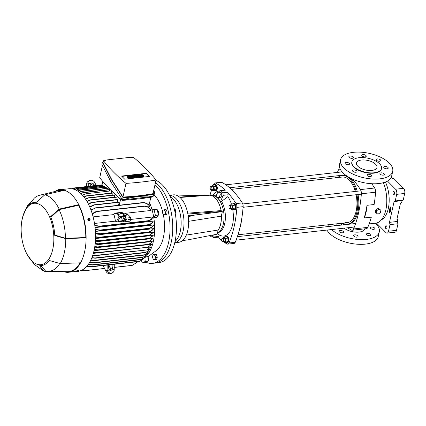 <?xml version="1.0" encoding="UTF-8"?>
<svg xmlns="http://www.w3.org/2000/svg" width="426" height="426" viewBox="0 0 426 426"><rect width="100%" height="100%" fill="white"/><g stroke="black" fill="none" stroke-linecap="round" stroke-linejoin="round"><path stroke-width="0.64" d="M214.166 184.879A3.142 1.635 83.7 0 1 214.768 184.565A3.142 1.635 83.7 0 1 216.701 187.238A3.142 1.635 83.7 0 1 215.46 190.816A3.142 1.635 83.7 0 1 214.805 190.64M214.768 184.565L215.3 184.506A3.142 1.635 83.7 0 1 217.239 187.179A3.142 1.635 83.7 0 1 215.993 190.752L215.46 190.816M225.684 236.718A3.142 1.635 83.7 0 1 226.286 236.403A3.142 1.635 83.7 0 1 227.979 238.086A3.142 1.635 83.7 0 1 228.075 241.478A3.142 1.635 83.7 0 1 226.978 242.65A3.142 1.635 83.7 0 1 226.323 242.479M226.286 236.403L226.818 236.345A3.142 1.635 83.7 0 1 228.512 238.027A3.142 1.635 83.7 0 1 228.608 241.42A3.142 1.635 83.7 0 1 227.516 242.591L226.978 242.65M232.979 203.814A3.142 1.635 83.7 0 1 233.581 203.506A3.142 1.635 83.7 0 1 235.535 206.301A3.142 1.635 83.7 0 1 234.273 209.752A3.142 1.635 83.7 0 1 233.618 209.576M233.581 203.506L234.114 203.447A3.142 1.635 83.7 0 1 236.068 206.237A3.142 1.635 83.7 0 1 234.806 209.693L234.273 209.752M211.211 189.81A1.677 0.873 -96.3 0 0 211.85 188.979A1.677 0.873 -96.3 0 0 211.701 187.27A1.677 0.873 -96.3 0 0 210.838 186.481A1.677 0.873 -96.3 0 0 210.199 187.312A1.677 0.873 -96.3 0 0 210.348 189.022A1.677 0.873 -96.3 0 0 211.211 189.81L212.989 189.613A1.677 0.873 -96.3 0 0 213.357 189.389A1.677 0.873 -96.3 0 0 213.602 187.467A1.677 0.873 -96.3 0 0 212.617 186.279A1.677 0.873 -96.3 0 0 212.249 186.503M211.94 189.73L213.037 190.837L214.235 189.389L214.001 186.497L216.312 186.242L214.88 184.799L212.569 185.054L211.45 186.412M214.001 186.497L212.569 185.054M213.037 190.837L215.348 190.582L216.546 189.133L216.312 186.242M214.235 189.389L216.546 189.133M222.729 241.648A1.677 0.873 -96.3 0 0 223.373 240.812A1.677 0.873 -96.3 0 0 223.219 239.103A1.677 0.873 -96.3 0 0 222.361 238.315A1.677 0.873 -96.3 0 0 221.717 239.151A1.677 0.873 -96.3 0 0 221.871 240.86A1.677 0.873 -96.3 0 0 222.729 241.648L224.507 241.451A1.677 0.873 -96.3 0 0 225.2 239.779A1.677 0.873 -96.3 0 0 224.14 238.118A1.677 0.873 -96.3 0 0 223.448 239.785M223.458 241.569L224.555 242.676L226.866 242.415L228.064 240.967L227.83 238.081L226.398 236.638L224.087 236.893L222.968 238.246M224.555 242.676L225.753 241.228L228.064 240.967M225.753 241.228L225.519 238.336L224.087 236.893M225.519 238.336L227.83 238.081M230.024 208.745A1.677 0.873 -96.3 0 0 230.663 207.915A1.677 0.873 -96.3 0 0 230.514 206.205A1.677 0.873 -96.3 0 0 229.651 205.417A1.677 0.873 -96.3 0 0 229.012 206.248A1.677 0.873 -96.3 0 0 229.161 207.957A1.677 0.873 -96.3 0 0 230.024 208.745L231.803 208.548A1.677 0.873 -96.3 0 0 232.495 206.882A1.677 0.873 -96.3 0 0 231.43 205.22A1.677 0.873 -96.3 0 0 230.738 206.887M230.754 208.665L231.85 209.773L234.162 209.517L235.36 208.069L235.125 205.178L233.693 203.74L231.382 203.995L230.264 205.348M231.85 209.773L233.049 208.325L235.36 208.069M233.049 208.325L232.814 205.439L231.382 203.995A22.637 11.79 -96.3 0 0 227.862 196.626L228.064 194.778L223.144 195.326L223.016 192.776A81.707 53.053 -74.2 0 0 220.924 190.667L220.21 190.433L218.272 192.312M232.814 205.439L235.125 205.178M376.648 210.673L375.817 209.842L375.263 212.35L377.947 214.198L380.359 212.707L380.913 210.199L379.06 209.187L376.648 210.673L376.094 213.181M380.913 210.199L378.229 208.351L375.817 209.842M379.06 209.187L378.229 208.351M239.859 228.054A24.303 12.652 -96.3 0 0 240.775 224.8A24.303 12.652 -96.3 0 0 241.467 220.338M212.18 195.816A18.648 9.707 -96.3 0 1 221.728 204.624A18.648 9.707 -96.3 0 1 223.405 223.613A18.648 9.707 -96.3 0 1 217.574 232.559A18.648 9.707 -96.3 0 0 223.405 223.613A18.648 9.707 -96.3 0 0 221.728 204.624A18.648 9.707 -96.3 0 0 212.18 195.816L213.479 195.667A18.648 9.707 -96.3 0 1 215.678 195.896M217.532 232.74L217.601 232.734A18.648 9.707 -96.3 0 0 224.742 223.464A18.648 9.707 -96.3 0 0 221.547 201.36L227.862 196.626M217.335 197.313L220.567 201.466L221.547 201.36M217.004 197.078L215.407 196.269L216.483 194.778M211.759 236.047A81.707 26.902 -114 0 0 213.122 237.404L213.623 237.665L213.911 236.973L213.825 234.832M213.911 236.973L218.831 236.425A2.093 1.092 83.7 0 1 218.112 237.17L213.623 237.665M220.21 190.433L224.699 189.932A2.093 1.092 83.7 0 1 225.306 190.182A86.947 45.273 -96.3 0 0 215.7 183.105A3.77 1.965 -96.3 0 0 215.029 182.962A3.77 1.965 -96.3 0 0 213.804 184.123A86.947 45.273 -96.3 0 0 213.458 184.959M224.784 242.65A86.947 45.273 -96.3 0 0 227.111 243.991A3.77 1.965 -96.3 0 0 227.788 244.135A3.77 1.965 -96.3 0 0 229.007 242.98A86.947 45.273 -96.3 0 0 236.904 207.366A3.77 1.965 -96.3 0 0 236.068 203.607A86.947 45.273 -96.3 0 0 227.399 192.286A2.093 1.092 83.7 0 1 228.064 194.778M220.567 201.466L223.144 195.326M236.068 203.607L242.287 202.914A3.77 1.965 83.7 0 1 243.124 206.679L236.904 207.366M215.029 182.962L221.248 182.275A3.77 1.965 83.7 0 1 221.925 182.413L215.7 183.105M229.007 242.98L235.232 242.287A3.77 1.965 83.7 0 1 234.007 243.443L227.788 244.135M217.808 237.202A86.947 45.273 -96.3 0 0 221.77 240.562M223.192 241.595A86.947 45.273 -96.3 0 0 224.087 242.197M235.232 242.287A86.947 45.273 -96.3 0 0 243.124 206.679M242.287 202.914A86.947 45.273 -96.3 0 0 221.925 182.413M211.669 189.762A86.947 45.273 -96.3 0 0 209.986 195.252M219.225 191.024A22.637 11.79 -96.3 0 0 214.944 192.951L211.908 195.699M218.831 236.425L219.369 234.923M232.756 209.672A22.637 11.79 -96.3 0 1 219.619 235.067L217.308 233.757M183.148 230.972A23.883 12.439 -96.3 0 0 169.5 195.332A23.883 12.439 -96.3 0 1 175.933 198.505A23.883 12.439 -96.3 0 1 183.989 223.863A23.883 12.439 -96.3 0 1 174.766 242.719A23.883 12.439 -96.3 0 0 183.148 230.972M174.756 242.767L178.627 242.335A23.883 12.439 -96.3 0 0 182.541 240.562L187.685 239.902L182.972 240.179A23.883 12.439 -96.3 0 0 187.77 230.461A23.883 12.439 -96.3 0 0 188.287 216.712L194.836 215.034L188.111 215.439A23.883 12.439 -96.3 0 0 173.35 194.858L169.479 195.289M220.743 223.906A18.648 9.707 -96.3 0 0 221.371 215.918L221.328 216.131C221.483 222.026 220.418 226.669 218.128 230.051L218.085 230.248A18.648 9.707 -96.3 0 0 220.743 223.906M177.972 195.955L205.774 195.023L206.221 195.47M221.094 210.54L222.313 211.674L221.371 215.918M194.836 215.034L222.313 211.674M188.617 221.312L221.328 216.131M186.316 235.088L218.128 230.051M187.685 239.902L217.212 234.172L218.085 230.248M219.768 192.334L217.846 192.307L216.477 194.757L217.036 197.227L220.572 197.707L221.935 195.257L221.376 192.786L219.768 192.334L220.327 194.804L221.935 195.257M217.036 197.227L220.572 197.707M218.959 197.254L220.327 194.804M209.698 235.631L210.039 236.212L211.12 236.329L213.016 235.487L212.947 235.003M211.12 236.329L210.982 235.381M180.017 197.472L209.081 195.252A20.634 11.076 85.6 0 1 221.105 210.593L221.93 211.429L187.877 214.028M221.105 210.593L187.706 213.144M206.163 195.475L205.822 195.129L179.623 197.131M175.017 241.627L176.183 240.307A23.883 12.439 -96.3 0 0 181.029 219.704A23.883 12.439 -96.3 0 0 173.084 198.82A23.883 12.439 -96.3 0 0 171.412 197.376L169.985 196.343M158.578 185.267A41.902 21.817 -96.3 0 0 155.458 182.605A41.902 21.817 -96.3 0 1 158.578 185.267A41.902 21.817 -96.3 0 1 172.668 231.025A41.902 21.817 -96.3 0 1 155.192 263.066A41.902 21.817 -96.3 0 0 172.668 231.025A41.902 21.817 -96.3 0 0 158.578 185.267M146.054 262.278A41.902 21.817 -96.3 0 0 152.529 263.364L158.925 262.65A41.902 21.817 -96.3 0 0 176.401 230.61A41.902 21.817 -96.3 0 0 162.311 184.852A41.902 21.817 -96.3 0 0 155.959 180.363M375.434 223.203A26.71 12.498 -167.5 0 1 379.278 231.925L378.24 236.627A26.71 12.498 -167.5 0 1 365.338 244.114A26.71 12.498 -167.5 0 1 326.971 230.067M325.954 226.802A26.71 12.498 -167.5 0 1 326.082 225.061L326.092 224.997M331.923 224.353A2.306 1.081 12.5 0 0 334.974 225.242A2.306 1.081 12.5 0 0 336.087 224.593A2.306 1.081 12.5 0 0 335.832 223.916M340.22 230.519A2.306 1.081 12.5 0 0 339.107 231.164A2.306 1.081 12.5 0 0 340.129 232.372A2.306 1.081 12.5 0 0 342.493 232.809A2.306 1.081 12.5 0 0 343.606 232.159A2.306 1.081 12.5 0 0 342.584 230.951A2.306 1.081 12.5 0 0 340.22 230.519M354.672 234.854A2.306 1.081 12.5 0 0 353.559 235.498A2.306 1.081 12.5 0 0 354.581 236.707A2.306 1.081 12.5 0 0 356.945 237.138A2.306 1.081 12.5 0 0 358.058 236.494A2.306 1.081 12.5 0 0 357.036 235.285A2.306 1.081 12.5 0 0 354.672 234.854M367.601 233.416A2.306 1.081 12.5 0 0 366.488 234.06A2.306 1.081 12.5 0 0 367.51 235.274A2.306 1.081 12.5 0 0 369.875 235.706A2.306 1.081 12.5 0 0 370.987 235.056A2.306 1.081 12.5 0 0 369.965 233.847A2.306 1.081 12.5 0 0 367.601 233.416M371.424 227.047A2.306 1.081 12.5 0 0 370.311 227.697A2.306 1.081 12.5 0 0 371.334 228.906A2.306 1.081 12.5 0 0 373.698 229.337A2.306 1.081 12.5 0 0 374.811 228.693A2.306 1.081 12.5 0 0 373.788 227.484A2.306 1.081 12.5 0 0 371.424 227.047M379.278 231.925A26.71 12.498 -167.5 0 1 366.381 239.412A26.71 12.498 -167.5 0 1 331.487 229.561M371.877 170.427A10.474 4.904 12.5 0 0 376.93 167.493A10.474 4.904 12.5 0 0 372.287 161.986A10.474 4.904 12.5 0 0 361.536 160.022A10.474 4.904 12.5 0 0 356.477 162.961A10.474 4.904 12.5 0 0 361.126 168.467A10.474 4.904 12.5 0 0 371.877 170.427M353.82 166.657A15.187 7.109 12.5 0 0 369.837 172.844A15.187 7.109 12.5 0 0 381.536 168.515A15.187 7.109 12.5 0 0 379.593 163.797A15.187 7.109 12.5 0 0 363.575 157.609A15.187 7.109 12.5 0 0 351.876 161.939A15.187 7.109 12.5 0 0 353.82 166.657M351.876 161.939L351.796 162.301A15.187 7.109 12.5 0 0 353.74 167.019A15.187 7.109 12.5 0 0 369.757 173.206A15.187 7.109 12.5 0 0 381.456 168.877L381.536 168.515M353.447 152.322A26.71 12.498 -167.5 0 1 380.855 157.332A26.71 12.498 -167.5 0 1 392.703 171.369A26.71 12.498 -167.5 0 1 379.806 178.856A26.71 12.498 -167.5 0 1 352.393 173.845A26.71 12.498 -167.5 0 1 340.544 159.809A26.71 12.498 -167.5 0 1 353.447 152.322M384.848 166.491A2.306 1.081 12.5 0 0 383.735 167.141A2.306 1.081 12.5 0 0 384.758 168.35A2.306 1.081 12.5 0 0 387.122 168.781A2.306 1.081 12.5 0 0 388.235 168.137A2.306 1.081 12.5 0 0 387.213 166.923A2.306 1.081 12.5 0 0 384.848 166.491M381.025 172.86A2.306 1.081 12.5 0 0 379.912 173.504A2.306 1.081 12.5 0 0 380.935 174.713A2.306 1.081 12.5 0 0 383.299 175.145A2.306 1.081 12.5 0 0 384.412 174.5A2.306 1.081 12.5 0 0 383.389 173.291A2.306 1.081 12.5 0 0 381.025 172.86M368.096 174.293A2.306 1.081 12.5 0 0 366.983 174.942A2.306 1.081 12.5 0 0 368.005 176.151A2.306 1.081 12.5 0 0 370.375 176.582A2.306 1.081 12.5 0 0 371.488 175.938A2.306 1.081 12.5 0 0 370.466 174.724A2.306 1.081 12.5 0 0 368.096 174.293M353.644 169.958A2.306 1.081 12.5 0 0 352.531 170.608A2.306 1.081 12.5 0 0 353.553 171.816A2.306 1.081 12.5 0 0 355.918 172.248A2.306 1.081 12.5 0 0 357.031 171.603A2.306 1.081 12.5 0 0 356.008 170.395A2.306 1.081 12.5 0 0 353.644 169.958M346.13 162.397A2.306 1.081 12.5 0 0 345.017 163.041A2.306 1.081 12.5 0 0 346.034 164.25A2.306 1.081 12.5 0 0 348.404 164.686A2.306 1.081 12.5 0 0 349.517 164.037A2.306 1.081 12.5 0 0 348.495 162.828A2.306 1.081 12.5 0 0 346.13 162.397M349.954 156.028A2.306 1.081 12.5 0 0 348.841 156.677A2.306 1.081 12.5 0 0 349.863 157.886A2.306 1.081 12.5 0 0 352.227 158.318A2.306 1.081 12.5 0 0 353.34 157.673A2.306 1.081 12.5 0 0 352.318 156.459A2.306 1.081 12.5 0 0 349.954 156.028M362.877 154.595A2.306 1.081 12.5 0 0 361.765 155.24A2.306 1.081 12.5 0 0 362.787 156.448A2.306 1.081 12.5 0 0 365.151 156.88A2.306 1.081 12.5 0 0 366.264 156.235A2.306 1.081 12.5 0 0 365.242 155.027A2.306 1.081 12.5 0 0 362.877 154.595M377.335 158.925A2.306 1.081 12.5 0 0 376.222 159.574A2.306 1.081 12.5 0 0 377.244 160.783A2.306 1.081 12.5 0 0 379.609 161.214A2.306 1.081 12.5 0 0 380.722 160.57A2.306 1.081 12.5 0 0 379.699 159.361A2.306 1.081 12.5 0 0 377.335 158.925M392.703 171.369L391.664 176.071A26.71 12.498 -167.5 0 1 378.762 183.553A26.71 12.498 -167.5 0 1 351.354 178.547A26.71 12.498 -167.5 0 1 339.506 164.505L340.544 159.809M341.604 223.277L341.54 223.559A11.944 5.586 12.5 0 0 341.625 225.061M340.31 169.346A4.191 2.183 -96.3 0 0 339.559 169.186A4.191 2.183 -96.3 0 0 338.201 170.48A86.947 45.273 -96.3 0 0 337.424 172.413M336.146 175.927A86.947 45.273 -96.3 0 0 335.534 177.786M369.14 223.906L375.663 223.181A26.609 13.856 -96.3 0 0 383.389 182.685M342.121 223.219A86.947 45.273 -96.3 0 0 343.878 224.811M347.669 227.766A86.947 45.273 -96.3 0 0 351.445 230.088A4.191 2.183 -96.3 0 0 352.206 230.248A4.191 2.183 -96.3 0 0 353.564 228.954A86.947 45.273 -96.3 0 0 361.36 193.793A4.191 2.183 -96.3 0 0 360.423 189.591A86.947 45.273 -96.3 0 0 352.43 179.048M356.924 194.645A24.511 12.764 83.7 0 1 347.52 224.198L348.59 224.081A24.511 12.764 -96.3 0 0 357.989 194.528M357.222 191.242A24.511 12.764 -96.3 0 0 350.571 178.569A24.511 12.764 -96.3 0 0 349.501 177.594M346.668 175.869A24.511 12.764 -96.3 0 0 343.175 175.358L342.11 175.475A24.511 12.764 83.7 0 1 349.501 178.686A24.511 12.764 83.7 0 1 356.152 191.359M347.52 224.198A24.511 12.764 83.7 0 1 342.882 223.133M353.564 228.954L367.782 227.372A4.191 2.183 83.7 0 1 366.424 228.666L352.206 230.248M360.423 189.591L374.646 188.01A4.191 2.183 83.7 0 1 375.578 192.211L361.36 193.793M367.782 227.372A86.947 45.273 -96.3 0 0 371.323 217.159L364.214 217.952A86.947 45.273 -96.3 0 0 367.015 205.316L374.124 204.523A86.947 45.273 -96.3 0 0 375.578 192.211M364.214 217.952A26.609 13.856 -96.3 0 0 367.015 205.316M337.813 177.53A24.511 12.764 83.7 0 1 342.11 175.475M345.044 222.473A22.94 11.944 -96.3 0 0 347.35 222.638A22.94 11.944 -96.3 0 0 356.136 211.232A22.94 11.944 -96.3 0 0 356.099 194.741M355.3 191.455A22.94 11.944 -96.3 0 0 342.28 177.035L231.393 189.357M349.043 222.026A22.94 11.944 -96.3 0 0 349.315 222.09M344.086 228.16A11.944 5.586 12.5 0 0 356.413 232.17A11.944 5.586 12.5 0 0 364.832 228.847M374.646 188.01A86.947 45.273 -96.3 0 0 371.738 183.723M328.712 226.499A26.71 12.498 -167.5 0 1 327.738 224.816M385.397 226.52A1.571 0.82 -96.3 0 0 385.535 228.123A1.571 0.82 -96.3 0 0 386.345 228.863A1.571 0.82 -96.3 0 0 386.946 228.08A1.571 0.82 -96.3 0 0 386.803 226.478A1.571 0.82 -96.3 0 0 385.999 225.737A1.571 0.82 -96.3 0 0 385.397 226.52M393.006 192.174A1.571 0.82 -96.3 0 0 393.15 193.777A1.571 0.82 -96.3 0 0 393.959 194.517A1.571 0.82 -96.3 0 0 394.561 193.734A1.571 0.82 -96.3 0 0 394.417 192.131A1.571 0.82 -96.3 0 0 393.608 191.391A1.571 0.82 -96.3 0 0 393.006 192.174M385.434 182.008A24.41 12.711 83.7 0 1 388.32 208.463A24.41 12.711 83.7 0 1 381.377 219.864M376.456 223.048L385.945 232.601A3.77 1.965 -96.3 0 0 387.08 233.091A3.77 1.965 -96.3 0 0 388.523 231.217L389.987 224.619L397.985 223.73L397.479 221.451L397.841 219.821L396.915 219.31L400.52 203.042L401.729 202.297L402.091 200.667L403.236 200.05L404.7 193.452L396.702 194.341A3.77 1.965 -96.3 0 0 395.562 189.213L387.458 181.055M388.523 231.217L396.526 230.328L397.985 223.73M389.987 224.619L389.481 222.34L394.093 201.551L395.237 200.939L396.702 194.341M389.151 209.294L389.337 213.021L390.802 210.961L390.392 210.545L391.031 207.648L390.205 206.818L389.561 209.709L389.151 209.294M396.995 218.964L397.841 219.821M395.562 189.213L403.56 188.324L394.098 178.803L392.676 178.558L391.297 177.179M403.56 188.324A3.77 1.965 83.7 0 1 404.7 193.452M396.526 230.328A3.77 1.965 83.7 0 1 395.083 232.207L387.08 233.091M395.237 200.939L403.236 200.05M394.093 201.551L402.091 200.667M389.481 222.34L397.479 221.451M389.524 209.672L389.668 212.553M389.561 209.709L389.918 209.672L390.488 207.105M111.532 190.821L86.127 193.718M86.148 193.67L82.468 195.177M31.593 260.648A30.901 16.092 83.7 0 1 24.404 248.443A30.901 16.092 83.7 0 1 21.55 222.75A30.901 16.092 83.7 0 1 43.415 207.324A30.901 16.092 83.7 0 1 52.749 249.332A30.901 16.092 83.7 0 1 31.593 260.648M54.56 191.578A41.482 21.598 83.7 0 1 59.587 189.794A41.482 21.598 83.7 0 1 64.475 190.294L44.938 194.73A38.968 20.294 83.7 0 1 52.6 199.512A38.968 20.294 83.7 0 1 59.203 209.091L78.741 204.65A41.482 21.598 83.7 0 1 86.121 237.857A41.482 21.598 83.7 0 1 80.589 262.805A41.482 21.598 83.7 0 1 68.751 272.251A41.482 21.598 83.7 0 1 63.863 271.751L45.358 271.538A38.968 20.294 83.7 0 1 42.808 270.563L34.085 264.216L26.737 253.88L24.404 248.443M44.938 194.73L36.322 202.313A31.796 16.555 -96.3 0 0 26.833 207.387L27.695 204.986L30.139 202.675M143.392 258.465A36.977 19.255 -96.3 0 0 144.877 257.453A36.977 19.255 -96.3 0 0 153.749 217.441A36.977 19.255 -96.3 0 0 152.05 209.8A36.977 19.255 -96.3 0 0 149.595 202.835M150.825 197.27L149.265 204.315L148.141 204.443M91.569 209.635L90.86 209.714M143.903 202.563C146.507 202.994 148.456 204.246 149.744 206.317A36.977 19.255 83.7 0 1 149.861 206.653L147.785 206.882M93.124 212.957L92.027 213.08M151.044 210.455C149.845 208.218 147.923 206.844 145.277 206.338L145.191 206.003C147.817 206.504 149.734 207.861 150.937 210.077A36.977 19.255 83.7 0 1 151.044 210.455L125.542 213.288M130.521 219.459L152.497 217.015A36.977 19.255 83.7 0 1 152.567 217.414C152.21 218.991 150.857 220.173 148.514 220.956L148.445 220.583C150.804 219.795 152.151 218.607 152.497 217.015M95.062 227.585L153.083 221.137A36.977 19.255 83.7 0 1 153.12 221.509C152.63 223.016 151.209 224.14 148.86 224.875M95.392 231.446L153.403 225.003A36.977 19.255 -96.3 0 1 153.424 225.354C152.849 226.776 151.427 227.841 149.159 228.544L149.025 228.245C151.358 227.543 152.817 226.462 153.403 225.003M95.536 235.093L153.514 228.65A36.977 19.255 -96.3 0 1 153.514 228.98L149.808 231.872L149.558 231.637C151.592 230.956 152.913 229.955 153.514 228.65M95.509 238.544L153.435 232.106A36.977 19.255 -96.3 0 1 153.419 232.42L149.744 235.221L149.579 234.976L153.435 232.106M95.333 241.824L153.184 235.397A36.977 19.255 -96.3 0 1 153.152 235.695L149.712 238.07L153.184 235.397M95.019 244.939L152.78 238.523A36.977 19.255 -96.3 0 1 152.732 238.81L149.297 241.169L152.78 238.523M94.583 247.9L152.22 241.499A36.977 19.255 -96.3 0 1 152.157 241.771C151.47 243.022 150.09 243.97 148.024 244.625C147.518 244.689 147.54 244.599 148.083 244.354C150.138 243.709 151.518 242.756 152.22 241.499M94.029 250.706L151.512 244.322A36.977 19.255 -96.3 0 1 151.438 244.577L147.955 247.224L151.512 244.322M93.363 253.358L150.65 246.995A36.977 19.255 -96.3 0 1 150.559 247.234L147.087 249.908L150.65 246.995M92.591 255.845L94.907 255.584M147.513 249.737L149.627 249.503A36.977 19.255 -96.3 0 1 149.526 249.732L145.671 252.602L149.627 249.503M91.728 258.151L92.943 258.012M147.108 251.995L148.445 251.846L144.366 255.046L144.739 254.737L94.013 260.377L90.898 260.03M94.263 260.611C94.785 260.531 94.7 260.456 94.013 260.377C94.7 260.456 94.785 260.531 94.263 260.611L90.823 260.254M146.48 254.072L147.071 254.002L146.661 254.759L142.646 257.506L93.763 262.938L89.598 262.475M76.994 270.585L77.601 270.254L77.963 270.526M59.587 189.794L69.012 188.745A41.482 21.598 83.7 0 1 81.526 194.181A41.482 21.598 83.7 0 1 95.488 239.124A41.482 21.598 83.7 0 1 78.554 271.154M64.475 190.294A41.482 21.598 83.7 0 1 72.106 195.23A41.482 21.598 83.7 0 1 78.741 204.65L78.613 205.231A40.853 21.273 83.7 0 1 85.786 237.527L86.121 237.857L65.769 238.635A38.968 20.294 83.7 0 1 60.236 263.582L80.589 262.805M152.529 263.364A41.902 21.817 -96.3 0 0 170.001 231.318A41.902 21.817 -96.3 0 0 155.916 185.566A41.902 21.817 -96.3 0 0 155 184.687M80.658 270.638L81.291 270.755L81.19 271.016L80.594 270.664M81.632 270.254L83.15 270.643M125.947 219.358A0.628 0.447 -44.8 0 1 125.707 220.444A0.628 0.447 -44.8 0 1 125.947 219.358M129.147 219.007A0.628 0.447 -44.8 0 1 128.908 220.088A0.628 0.447 -44.8 0 1 129.147 219.007M102.421 165.496L99.711 177.722A207.414 97.053 12.5 0 0 109.897 189.171A207.414 97.053 12.5 0 0 122.219 200.38A239.529 112.086 12.5 0 0 152.258 197.041L152.364 196.567M76.584 270.872L78.155 270.526M101.931 164.425L111.138 182.275L122.523 199.885L153.104 196.487L153.61 194.224C143.807 196.035 133.615 197.169 123.023 197.621L111.639 180.012L102.437 162.162L101.931 164.425M77.197 271.772L77.915 271.389L77.197 271.772M77.532 271.287L78.565 271.389L76.515 271.831L77.532 271.287L77.383 270.611L78.405 270.499L78.56 271.176M89.263 220.205A0.74 0.618 -118.1 0 1 88.943 218.783A0.74 0.618 -118.1 0 1 89.263 220.205M88.326 218.565L89.353 218.453L90.088 219.401L89.801 220.466L88.773 220.583L88.038 219.63L88.326 218.565L87.697 219.811L88.038 219.63M60.449 189.698L60.354 189.266L59.837 189.293L58.309 189.708L58.335 190.007M156.028 180.049L153.003 193.681C143.37 195.449 133.359 196.562 122.965 197.02L111.931 179.98L103.039 162.705L103.475 160.73A239.529 112.086 -167.5 0 1 105.611 160.394L105.323 160.107L130.92 157.263L131.208 157.551A239.529 112.086 -167.5 0 1 133.519 157.391A207.414 97.053 -167.5 0 1 156.028 180.049A239.529 112.086 -167.5 0 1 125.984 183.388A207.414 97.053 -167.5 0 1 113.662 172.179A207.414 97.053 -167.5 0 1 103.475 160.73M129.264 177.498L129.089 177.115L129.632 177.376L128.364 177.599L128.556 178.233L128.364 177.599M128.098 176.87L128.998 176.769L129.078 176.407L127.816 176.63L128.817 176.843A0.916 0.431 -167.5 0 1 130.047 177.211A0.916 0.431 -167.5 0 1 130.164 177.493A0.916 0.431 -167.5 0 1 129.722 177.754L128.636 177.871M143.109 175.959L142.934 175.576L143.471 175.837L142.209 176.06L142.401 176.694L142.209 176.06M141.943 175.331L142.843 175.23L142.923 174.868L141.656 175.091L142.662 175.304A0.916 0.431 -167.5 0 1 143.892 175.672A0.916 0.431 -167.5 0 1 144.009 175.954A0.916 0.431 -167.5 0 1 143.567 176.215L142.481 176.332M152.05 209.8L157.173 209.459L158.424 215.098L155.405 215.434L154.153 209.794L152.05 209.8M158.424 215.098L156.475 217.462L153.749 217.441L155.405 215.434M144.877 257.453L147.843 256.399L148.227 261.117L145.383 262.634L142.364 262.97L145.202 261.452L144.877 257.453M147.875 256.803L157.418 249.79A31.428 16.364 -96.3 0 0 163.328 214.587M162.588 211.413A31.428 16.364 -96.3 0 0 154.105 194.804M153.61 190.939L154.718 192.051L154.01 195.246L153.445 194.954M101.905 185.47L102.836 181.529M118.588 205.273L119.158 202.041L93.805 204.927M119.264 205.199L120.542 199.427L117.32 196.178M103.3 182.067L102.772 181.54M102.549 186.364L102.618 185.39L77.266 188.281M104.386 187.216L104.476 186.151L78.73 189.085M106.138 188.43L106.308 187.003L80.418 189.953M107.874 189.735L108.06 188.217L81.675 191.221M109.61 191.034L109.796 189.522L83.443 192.52M111.628 191.056L111.181 193.063M112.757 195.092L113.103 192.85L86.782 195.848M114.306 197.206L114.679 194.874L88.352 197.872M115.781 199.682L116.234 196.993L90.445 199.927M117.235 202.254L117.704 199.469L92.101 202.387M74.561 189.474L77.111 188.377M73.096 189.027L75.237 187.909L75.322 188.17L73.229 189.059M75.157 188.074L71.978 188.803M71.882 188.793L73.08 188.308M90.584 186.119L90.206 185.363L90.243 183.5L87.91 183.755A3.77 3.152 -118.1 0 1 89.423 180.683A3.77 3.152 -118.1 0 1 90.392 180.384L91.105 180.304A3.77 3.152 -118.1 0 1 94.929 182.978L96.287 185.48M154.718 192.051L153.333 192.206M138.088 261.633L132.135 265.441L114.248 267.427M81.76 270.196L83.347 270.616M114.28 264.28L114.179 269.594M90.52 266.777L86.782 266.372M142.295 259.769L139.616 261.276M90.711 266.873L139.558 261.468L142.417 259.663L143.317 258.513M86.925 266.207L90.653 266.612L139.595 261.175M88.395 264.344L92.341 264.743L92.346 265.052L88.267 264.525M144.622 257.389L141.294 259.429M145.447 256.069L144.723 257.272L141.23 259.615L92.346 265.052M146.576 254.876L142.715 257.389M89.721 262.278L93.624 262.661L142.806 257.197M148.227 252.256L148.445 251.846M148.323 252.059C147.731 253.358 146.416 254.354 144.366 255.046M91.941 257.629L95.009 257.964C95.669 258.05 95.722 258.135 95.174 258.209L91.846 257.858M92.847 255.073L95.483 255.382C96.063 255.483 96.084 255.568 95.557 255.637L92.767 255.318M93.629 252.373L96.377 252.693C96.942 252.804 96.942 252.89 96.382 252.953L93.56 252.634M94.279 249.535L98.071 249.913C98.747 250.019 98.725 250.11 98.012 250.184L94.226 249.806M94.801 246.563L97.724 246.899C98.241 247.037 98.198 247.128 97.602 247.176L94.758 246.846M95.19 243.443L98.182 243.794C98.662 243.944 98.598 244.039 97.991 244.082L95.158 243.741M95.44 240.184L99.077 240.583C99.578 240.743 99.482 240.839 98.795 240.882L95.424 240.493M95.541 236.765L99.455 237.202C99.918 237.373 99.796 237.474 99.082 237.511L95.536 237.09M95.483 233.176L100.185 233.725L99.977 234.012L95.493 233.523M95.243 229.406L100.051 230.051L100.041 230.344L95.27 229.768M153.083 221.137C152.599 222.654 151.182 223.778 148.834 224.513L148.924 224.912L100.041 230.344M94.785 225.407L99.657 226.115L99.647 226.408L94.838 225.796M125.979 214.656L127.837 214.448L130.936 217.569L130.148 221.142L123.923 221.834L123.258 221.158L116.234 221.941L115.435 221.137L94.492 223.464M93.113 216.893L113.976 214.571L114.285 213.176L121.394 212.388L124.051 213.245M126.059 216.12L123.258 221.158M96.393 211.77L96.335 211.36L96.393 211.77L92.288 213.932M92.181 213.575L96.276 211.429M90.978 210.018L95.179 208.122L91.089 210.332M149.861 206.653C148.578 204.565 146.635 203.303 144.025 202.867L143.972 202.451L95.158 207.947M93.805 205.183L93.731 204.863L93.805 205.183L89.817 207.116M121.016 199.379L120.542 199.427M141.395 260.462L142.364 262.97M89.694 206.828L93.677 204.911M89.913 206.695L89.646 206.722M117.8 199.703L91.766 202.6L88.475 204.224M88.347 203.969L91.297 202.478C91.973 202.286 92.133 202.323 91.766 202.6C92.133 202.323 91.973 202.286 91.297 202.478M116.325 197.227L90.094 200.14L87.08 201.62M86.941 201.391L89.71 200.012C90.365 199.826 90.493 199.874 90.094 200.14C90.493 199.874 90.365 199.826 89.71 200.012M114.775 195.108L88.022 198.085L85.631 199.283M85.493 199.075L87.735 197.941C88.315 197.77 88.411 197.818 88.022 198.085C88.411 197.818 88.315 197.77 87.735 197.941M113.199 193.084L86.43 196.056L84.14 197.19M83.997 197.009L86.206 195.912C86.782 195.747 86.851 195.8 86.43 196.056C86.851 195.8 86.782 195.747 86.206 195.912M85.631 193.947L82.612 195.337M109.892 189.756L83.054 192.738L81.052 193.718M80.903 193.574L82.963 192.573C83.507 192.424 83.533 192.483 83.054 192.738C83.533 192.483 83.507 192.424 82.963 192.573M108.156 188.452L81.275 191.439L79.465 192.323M79.316 192.206L81.254 191.269M106.404 187.238L79.944 190.177L77.867 191.157M77.718 191.061L80.013 189.996C80.551 189.863 80.525 189.921 79.944 190.177C80.525 189.921 80.551 189.863 80.013 189.996M104.567 186.386L78.219 189.314L76.27 190.225M76.121 190.15L78.379 189.123C78.89 188.995 78.837 189.059 78.219 189.314C78.837 189.059 78.89 188.995 78.379 189.123M102.714 185.624L77.138 188.468L74.704 189.527M120.649 199.064L120.622 199.421L117.965 196.753M95.136 208.298L95.014 207.994M115.435 221.137A36.977 19.255 -96.3 0 0 113.976 214.571M99.604 226.392L99.556 226.014M99.972 230.306L99.95 229.949M89.178 186.274L87.862 183.76L86.648 184.41L86.622 186.556M94.929 182.978L92.602 183.233L94.886 185.64M92.309 186.045L91.382 183.888A2.513 2.103 61.9 0 0 90.158 183.611M147.923 257.421L148.701 259.668L148.2 260.803M147.939 257.608L148.237 257.576M145.202 261.452L148.227 261.117M157.471 210.795L157.94 210.742L158.866 212.276L158.744 214.369L158.312 214.597M154.153 209.794L157.173 209.459M103.028 265.531L105.893 271.011L107.112 270.361L107.171 265.068M107.112 270.361L105.893 271.011M110.627 270.489L110.664 268.62L108.907 265.089L108.534 265.132M114.221 269.573L114.179 269.578A3.77 3.152 -118.1 0 1 112.666 272.651A3.77 3.152 -118.1 0 1 111.692 272.949L110.478 273.598A3.77 3.152 61.9 0 0 111.447 273.3L112.666 272.651M105.936 271.011A3.77 3.152 61.9 0 0 109.764 273.678L110.984 273.029A3.77 3.152 61.9 0 1 107.155 270.356L109.487 270.1L108.561 267.938L108.534 264.919M112.917 264.429L112.826 267.464L111.846 269.834L114.179 269.578M92.383 265.02L141.23 259.615M93.8 262.906L142.646 257.506M93.795 262.672L93.763 262.938M95.174 258.209C95.722 258.135 95.669 258.05 95.009 257.964L145.953 252.304L145.671 252.602M95.557 255.637C96.084 255.568 96.063 255.483 95.483 255.382L147.087 249.908M96.382 252.953C96.942 252.89 96.942 252.804 96.377 252.693L147.955 247.224M98.012 250.184C98.725 250.11 98.747 250.019 98.071 249.913L148.083 244.354C147.54 244.599 147.518 244.689 148.024 244.625M97.602 247.176C98.198 247.128 98.241 247.037 97.724 246.899L149.302 241.43M97.991 244.082C98.598 244.039 98.662 243.944 98.182 243.794L149.782 238.326M98.795 240.882C99.482 240.839 99.578 240.743 99.077 240.583L149.744 235.221M99.082 237.511C99.796 237.474 99.918 237.373 99.455 237.202L149.808 231.872M100.147 234.012L100.137 233.677M100.078 230.312L148.924 224.912M116.234 221.941L118.955 216.93L118.417 214.518L114.285 213.176M126.064 216.142L123.689 216.408L124.025 216.877L123.838 217.782L122.315 220.737L117.874 221.227L119.573 218.256L121.33 216.669L118.955 216.93M123.923 221.834L124.637 218.613M130.936 217.569L124.924 218.24M118.417 214.518L118.465 214.512A3.77 0.655 -12.5 0 1 123.141 213.346L123.849 213.266L124.387 215.684A3.77 0.655 -12.5 0 1 126.245 215.844A3.77 0.655 -12.5 0 1 126.021 216.147M119.456 214.145L116.085 213.176L120.526 212.686L122.656 213.41M80.056 262.826A40.853 21.273 83.7 0 1 67.223 271.692L48.016 271.303A38.34 19.963 83.7 0 1 45.486 270.952L40.662 265.579M28.047 205.902L34.213 198.234A38.34 19.963 83.7 0 1 39.565 195.268L58.224 190.672A40.853 21.273 83.7 0 1 63.197 190.582M92.602 183.233A2.513 2.103 61.9 0 0 90.685 183.164A2.513 2.103 61.9 0 0 90.243 183.5M92.602 185.89L94.476 184.889M86.691 184.389A3.77 3.152 -118.1 0 1 88.203 181.338L89.423 180.683M148.701 259.668L148.11 259.732M158.744 214.369L158.275 214.422M158.866 212.276L157.822 212.388M109.764 273.678L110.478 273.598M112.826 267.464L110.664 268.62M111.846 269.834A2.513 2.103 -118.1 0 1 111.404 270.169A2.513 2.103 -118.1 0 1 109.487 270.1M109.413 264.818L108.907 265.089M110.984 273.029L111.692 272.949M124.387 215.684L123.678 215.764A3.77 0.655 -12.5 0 0 118.998 216.93L118.465 214.512M123.689 216.408A2.513 0.437 167.5 0 0 121.33 216.669M123.529 216.392L123.838 217.782M120.526 212.686L120.771 213.777M121.41 216.653L122.315 220.737M126.245 215.844L125.707 213.426A3.77 0.655 167.5 0 0 123.849 213.266M45.358 271.538C42.84 270.19 40.971 268.188 39.751 265.536A31.796 16.555 -96.3 0 0 49.246 260.462L60.236 263.582M65.769 238.635L54.773 235.519A31.796 16.555 -96.3 0 0 50.587 216.669L59.203 209.091M59.752 263.497A38.34 19.963 83.7 0 1 48.016 271.303M85.786 237.527L65.434 238.299L54.746 235.056M50.848 217.308L59.076 209.677L78.613 205.231M59.076 209.677A38.34 19.963 83.7 0 1 65.434 238.299M39.565 195.268A38.34 19.963 83.7 0 1 44.219 195.183M122.374 199.677L122.219 200.38M76.515 271.831L76.361 270.941L77.383 270.611M89.801 220.466L88.432 220.764L87.697 219.811M153.12 193.154L153.61 194.224M123.023 197.621L122.523 199.885C133.748 196.562 143.94 195.433 153.104 196.487M102.437 162.162L103.188 162.024M76.361 270.941L76.51 271.618M88.432 220.764L88.773 220.583M58.373 189.996L58.309 189.708M59.427 189.81L59.331 189.378M122.965 197.02L125.984 183.388M105.249 160.453L105.323 160.107M149.558 176.423L124.674 179.186L121.57 176.066L146.459 173.297L149.558 176.423M146.459 173.297L146.379 173.659L149.164 176.465M121.889 176.38L146.379 173.659M129.009 177.477L128.546 177.525A0.916 0.431 -167.5 0 1 127.603 177.354A0.916 0.431 -167.5 0 1 127.198 176.875L127.278 176.513A0.916 0.431 -167.5 0 1 127.72 176.257L129.078 176.407M130.164 177.493L130.084 177.855A0.916 0.431 -167.5 0 1 129.642 178.111L128.556 178.233M133.556 176.316L132.113 176.423L131.922 175.789L133.785 175.581L135.324 177.131L133.455 177.338L133.184 177.062L134.584 176.907L134.222 176.545L132.981 176.684L132.71 176.407L133.95 176.268L133.588 175.906L131.922 175.789M135.324 177.131L135.244 177.493L133.375 177.701L133.184 177.062M134.19 176.95L132.901 177.046L132.71 176.407M138.844 175.725L137.401 175.837L137.209 175.203L139.073 174.995L140.612 176.54L138.748 176.747L138.477 176.476L139.872 176.321L139.515 175.954L138.269 176.092L137.997 175.821L139.243 175.682L138.881 175.32L137.209 175.203M140.612 176.54L140.532 176.902L138.663 177.109L138.477 176.476M139.478 176.364L138.189 176.455L137.997 175.821M142.854 175.938L142.385 175.991A0.916 0.431 -167.5 0 1 141.448 175.816A0.916 0.431 -167.5 0 1 141.043 175.336L141.123 174.974A0.916 0.431 -167.5 0 1 141.565 174.719L142.923 174.868M144.009 175.954L143.929 176.316A0.916 0.431 -167.5 0 1 143.487 176.577L142.401 176.694M141.704 176.423L141.155 176.833L139.616 175.288L139.696 174.926L140.165 174.873L141.704 176.423L141.235 176.47L139.696 174.926M135.308 175.895L135.654 175.374L136.89 176.098L136.118 175.32L136.586 175.272L138.125 176.817L138.045 177.179L137.422 177.248L136.368 176.577M137.422 177.248L137.502 176.886L136.086 175.981L136.57 176.992L136.49 177.354L135.867 177.424L134.328 175.874L134.877 175.459L135.644 176.236L135.34 175.411M131.032 176.556L130.83 175.911L131.299 175.858L132.837 177.408L130.393 176.513L131.437 177.562L130.968 177.615L129.429 176.066L131.868 176.955L130.83 175.911M132.837 177.408L132.289 177.818L131.149 177.275M131.437 177.562L130.888 177.972L129.35 176.428L129.429 176.066M129.089 177.115L128.625 177.168A0.916 0.431 -167.5 0 1 127.683 176.992A0.916 0.431 -167.5 0 1 127.278 176.513M132.113 176.423L132.193 176.06M133.508 176.268L133.588 175.906M132.901 177.046L132.981 176.684M134.142 176.907L134.222 176.545M133.375 177.701L133.455 177.338M137.401 175.837L137.481 175.475M138.801 175.682L138.881 175.32M138.189 176.455L138.269 176.092M139.43 176.316L139.515 175.954M138.663 177.109L138.748 176.747M142.934 175.576L142.47 175.629A0.916 0.431 -167.5 0 1 141.528 175.453A0.916 0.431 -167.5 0 1 141.123 174.974M141.155 176.833L141.235 176.47M136.118 175.32L136.054 175.608M135.867 177.424L135.947 177.062L134.408 175.512M136.57 176.992L135.947 177.062M138.125 176.817L137.502 176.886M130.888 177.972L130.968 177.615M132.289 177.818L132.369 177.456M154.862 254.817L155.682 257.469L155.128 258.651A2.513 1.31 83.7 0 1 154.004 259.647A2.513 1.31 83.7 0 1 152.827 258.151A2.513 1.31 83.7 0 1 152.625 256.873A2.513 1.31 83.7 0 1 152.78 255.669L153.328 254.487L156.448 254.641L157.269 257.293L156.55 259.615L153.424 259.461L152.827 258.151L152.78 255.669A2.513 1.31 83.7 0 1 153.903 254.673L156.448 254.641M155.682 257.469L157.269 257.293M153.328 254.487L153.903 254.673A2.513 1.31 83.7 0 1 155.08 256.164A2.513 1.31 83.7 0 1 155.128 258.651L154.963 259.791M165.544 212.052L165.16 214.709L164.234 214.906A2.513 1.31 83.7 0 1 162.945 213.927A2.513 1.31 83.7 0 1 162.594 212.723A2.513 1.31 83.7 0 1 162.583 211.44L162.961 210.093L166.028 209.565L167.13 211.876L166.747 214.534L163.685 215.061L162.583 212.75L162.583 211.44A2.513 1.31 83.7 0 1 163.515 209.938A2.513 1.31 83.7 0 1 164.803 210.918L165.544 212.052L167.13 211.876M165.16 214.709L166.747 214.534M164.441 209.741L164.803 210.918A2.513 1.31 83.7 0 1 165.16 213.405A2.513 1.31 83.7 0 1 164.234 214.906L163.685 215.061M175.23 213.383L175.64 210.955L175.246 209.539L174.234 208.66M174.463 209.629L175.246 209.539M175.065 212.478L175.656 212.409M225.306 190.182L220.924 190.667M223.016 192.776L227.399 192.286M101.968 185.182L75.333 188.143M75.311 187.972L102.006 185.006M73.256 188.116L102.027 184.916M81.254 270.936L83.15 270.728M83.304 270.792L104.546 268.433M108.555 267.986L110.254 267.8M114.248 267.358L132.193 265.361M92.357 264.759L141.246 259.327M144.095 255.078L94.71 260.563M145.388 252.629L95.637 258.161M146.826 249.94L95.994 255.589M147.673 247.256L96.846 252.906M147.598 244.673L98.614 250.115M148.983 241.467L98.097 247.123M149.451 238.363L98.497 244.023M149.334 235.264L99.38 240.818M149.366 231.92L99.7 237.442M149.031 228.56L100.216 233.986M100.185 233.725L149.073 228.293M100.051 230.051L148.94 224.619M148.488 220.956L99.689 226.382M99.657 226.115L148.546 220.684M145.319 206.163L96.43 211.594M96.414 211.424L145.165 206.003M144.063 202.685L95.179 208.122M119.253 202.275L93.826 205.098M123.678 215.764L123.141 213.346M128.546 177.525L128.625 177.168M129.642 178.111L129.722 177.754M127.992 176.529L127.933 176.801M142.385 175.991L142.47 175.629M143.487 176.577L143.567 176.215M141.837 174.99L141.773 175.262M361.333 194.155L243.076 207.297M360.992 190.821L242.777 203.958M231.43 205.22L229.651 205.417M344.751 174.969L229.63 187.765M342.073 171.896L225.844 184.809M212.617 186.279L210.838 186.481M354.341 227.021L236.089 240.163M355.619 223.506L237.367 236.648M224.14 238.118L222.361 238.315M347.35 222.638L237.974 234.79M340.193 169.117L339.559 169.186M21.55 222.75L22.631 216.94L27.695 204.986M76.419 271.399L68.751 272.251M102.618 185.39L77.191 188.217M102.022 184.932L75.237 187.909M102.043 184.841L73.181 188.052M83.166 270.798L81.19 271.016M110.286 267.869L108.561 268.06M104.583 268.502L83.246 270.872M139.558 261.468L90.669 266.9M144.164 255.094L94.567 260.605M145.474 252.645L95.461 258.204M146.917 249.955L95.823 255.632M147.779 247.272L96.654 252.948M147.774 244.678L98.353 250.174M149.116 241.478L97.879 247.171M149.595 238.374L98.268 244.077M149.526 235.269L99.109 240.871M149.585 231.925L99.402 237.5M149.057 228.581L100.174 234.018M148.536 220.977L99.647 226.408M145.223 205.928L96.335 211.36M143.972 202.451L95.083 207.888M119.158 202.041L93.731 204.863M117.704 199.469L91.83 202.345M116.234 196.993L90.227 199.885M114.679 194.874L88.171 197.824M113.103 192.85L86.632 195.79M109.796 189.522L83.363 192.456M108.06 188.217L81.632 191.152M106.308 187.003L80.423 189.879M104.476 186.151L78.778 189.006"/></g></svg>

